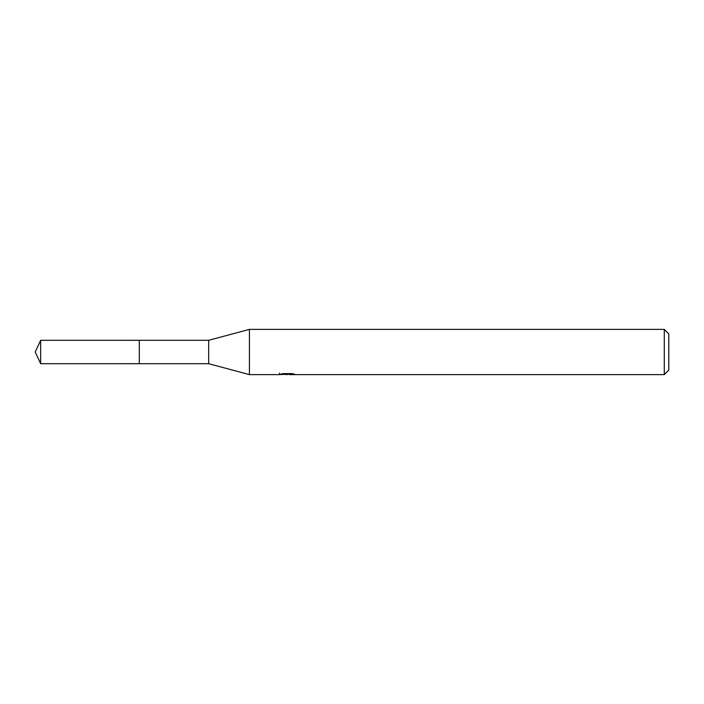 <?xml version="1.0" encoding="UTF-8"?>
<svg xmlns="http://www.w3.org/2000/svg" width="704" height="704" viewBox="0 0 704 704"><rect width="100%" height="100%" fill="white"/><g stroke="black" fill="none" stroke-linecap="round" stroke-linejoin="round"><path stroke-width="1.06" d="M279.594 373.067L279.435 374.625L249.418 374.625L208.683 363.695L139.295 363.695L139.304 340.305L208.683 340.305L249.418 329.375L664.277 329.375L668.8 333.898L668.8 370.102L664.277 374.625L289.529 374.625L289.441 373.604M208.683 363.695L208.683 340.305M249.418 374.625L249.418 329.375M289.441 374.273L284.504 374.405M287.135 374.625L286.062 374.625M664.277 374.625L664.277 329.375M279.594 374.581L288.033 374.202L280.799 374.202M280.799 374.194L283.158 373.604L292.081 373.604L294.677 374.264L289.441 374.616M288.033 373.604L288.033 374.202M40.656 363.695L40.656 340.305L139.295 340.296L139.295 363.704L40.656 363.695L35.2 352L40.656 340.305"/></g></svg>
